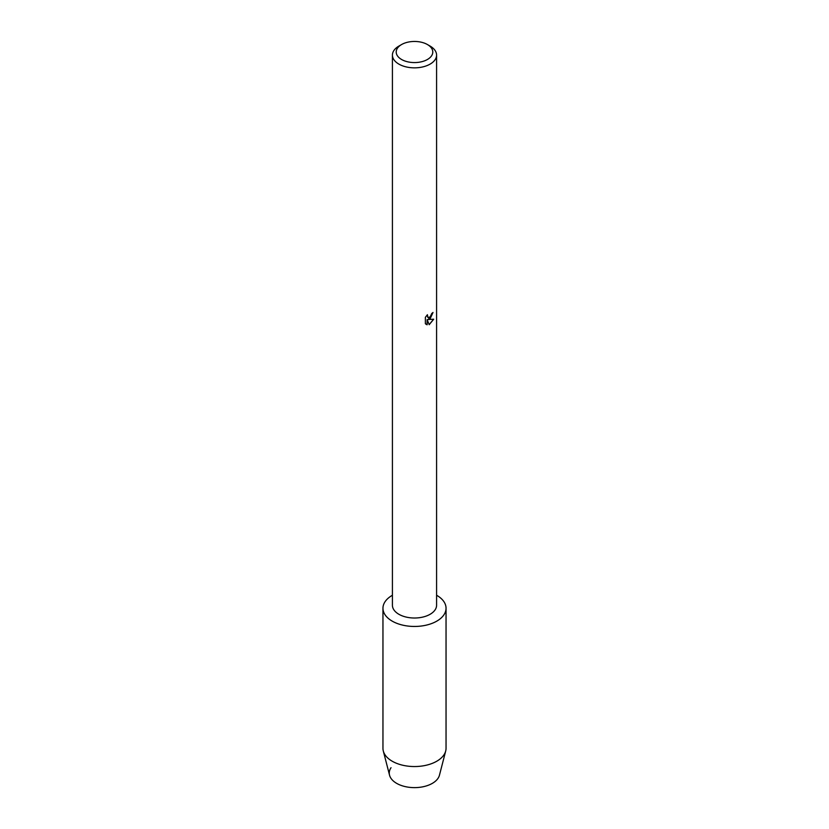 <?xml version="1.0" encoding="UTF-8"?>
<svg xmlns="http://www.w3.org/2000/svg" width="829" height="829" viewBox="0 0 829 829"><rect width="100%" height="100%" fill="white"/><g stroke="black" fill="none" stroke-linecap="round" stroke-linejoin="round"><path stroke-width="1.24" d="M446.043 608.248A31.543 18.207 180 0 1 436.8 621.128A31.543 18.207 180 0 0 436.582 595.243A31.543 18.207 180 0 1 446.043 608.248L446.043 748.338A31.543 18.207 180 0 1 445.691 751.022L439.453 775.208A25.233 14.57 180 0 1 432.344 783.364A25.233 14.57 180 0 1 400.656 785.239A25.233 14.57 180 0 1 391.029 767.706M427.432 44.548L430.116 46.092A22.082 12.746 180 0 1 436.582 55.097L436.582 605.274A22.082 12.746 180 0 1 430.106 614.289A22.082 12.746 180 0 1 406.055 617.045A22.082 12.746 180 0 1 392.418 605.274L392.418 55.097A22.082 12.746 180 0 1 398.884 46.092A22.082 12.746 180 0 1 398.894 46.092L401.568 44.548A18.29 10.559 180 0 1 427.432 44.548A18.29 10.559 180 0 1 427.432 59.481A18.29 10.559 180 0 1 401.568 59.481A18.29 10.559 180 0 1 401.568 44.548L398.884 46.092M436.8 621.128A31.543 18.207 180 0 1 392.2 621.128A31.543 18.207 180 0 1 392.2 595.377A31.543 18.207 180 0 1 392.418 595.243A31.543 18.207 180 0 0 392.2 595.377A31.543 18.207 180 0 0 382.957 608.248A31.543 18.207 180 0 0 402.428 625.066A31.543 18.207 180 0 0 436.8 621.128M430.106 318.802L428.22 319.517L433.712 319.206L429.184 324.709L427.142 319.59L427.142 324.771L425.37 323.724L425.37 317.331L427.412 314.719L427.899 317.497L430.106 317.082L431.764 313.466A22.082 12.746 0 0 0 433.007 312.471L430.106 318.802M436.582 55.097A22.082 12.746 180 0 1 430.106 64.113A22.082 12.746 180 0 1 406.055 66.88A22.082 12.746 180 0 1 392.418 55.097M432.914 312.554L428.22 319.517M427.857 317.476L427.236 314.906M426.158 324.367L427.049 324.719L427.142 319.59M429.153 324.636L433.598 319.227M445.691 751.022A31.543 18.207 180 0 1 436.8 761.209A31.543 18.207 180 0 1 404.614 765.633A31.543 18.207 180 0 1 383.309 751.022A31.543 18.207 180 0 1 382.957 748.338L382.957 608.248M432.344 783.364A25.233 14.57 180 0 1 406.593 786.897A25.233 14.57 180 0 1 389.547 775.208L383.309 751.022"/></g></svg>
